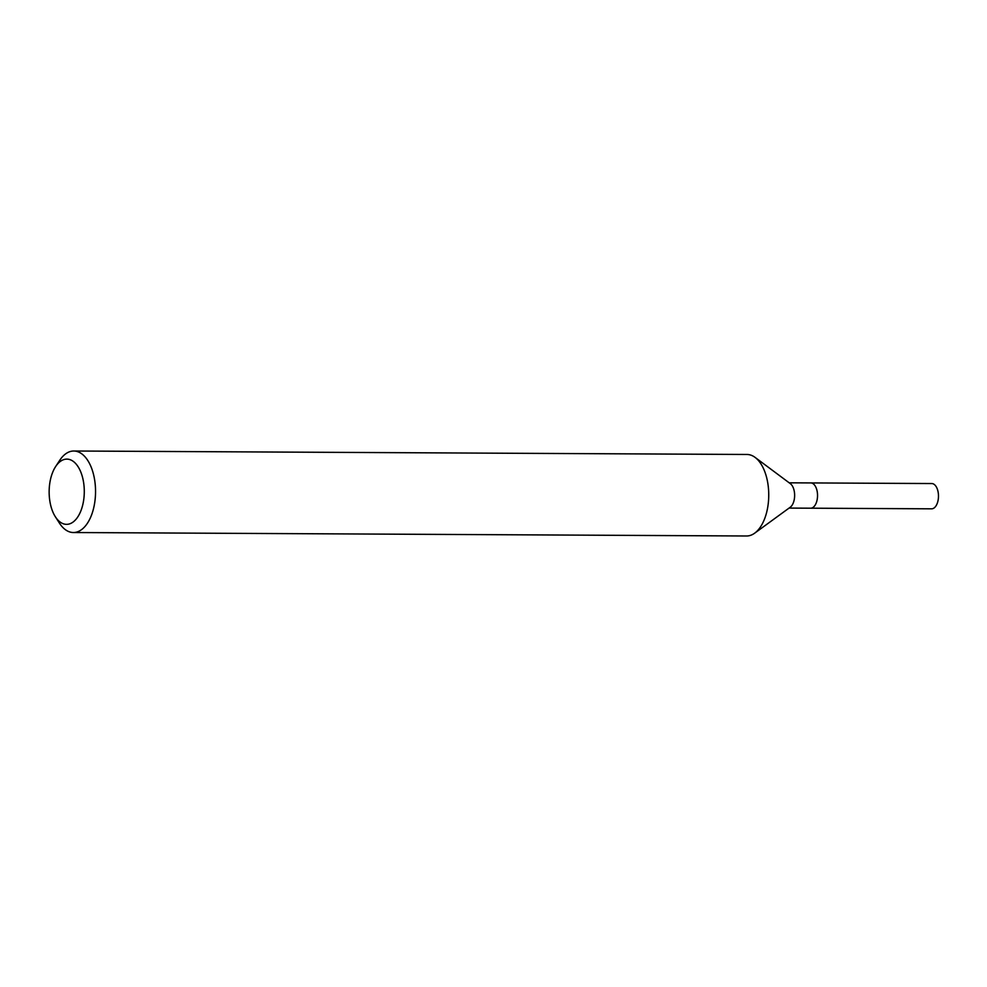 <?xml version="1.0" encoding="UTF-8"?>
<svg xmlns="http://www.w3.org/2000/svg" width="987" height="987" viewBox="0 0 987 987"><rect width="100%" height="100%" fill="white"/><g stroke="black" fill="none" stroke-linecap="round" stroke-linejoin="round"><path stroke-width="1.48" d="M55.605 466.604L59.701 460.361A40.763 21.961 90.3 0 1 73.791 451.01L746.999 454.476A40.763 21.961 90.3 0 1 755.092 457.4L790.402 483.716A12.634 6.81 90.3 0 1 793.585 502.112A12.634 6.81 90.3 0 1 790.279 507.195L754.697 533.153A40.763 21.961 90.3 0 1 746.579 535.99L73.371 532.524A40.763 21.961 90.3 0 1 59.38 523.036L55.346 516.744A32.608 17.569 90.3 0 1 51.855 474.525A32.608 17.569 90.3 0 1 55.605 466.604A32.608 17.569 90.3 0 1 78.368 467.172A32.608 17.569 90.3 0 1 81.576 508.947A32.608 17.569 90.3 0 1 55.346 516.744M789.193 482.816L810.796 482.927A12.634 6.81 90.3 0 1 816.705 489.441A12.634 6.81 90.3 0 1 816.483 502.235A12.634 6.81 90.3 0 1 810.66 508.194L789.069 508.083M755.092 457.4A40.763 21.961 90.3 0 1 765.357 516.744A40.763 21.961 90.3 0 1 754.697 533.153M73.791 451.01A40.763 21.961 90.3 0 1 92.864 472.008A40.763 21.961 90.3 0 1 92.161 513.277A40.763 21.961 90.3 0 1 73.371 532.524M810.932 482.927L931.74 483.544A12.634 6.81 90.3 0 1 937.65 490.058A12.634 6.81 90.3 0 1 937.428 502.852A12.634 6.81 90.3 0 1 931.605 508.823L810.808 508.194"/></g></svg>

